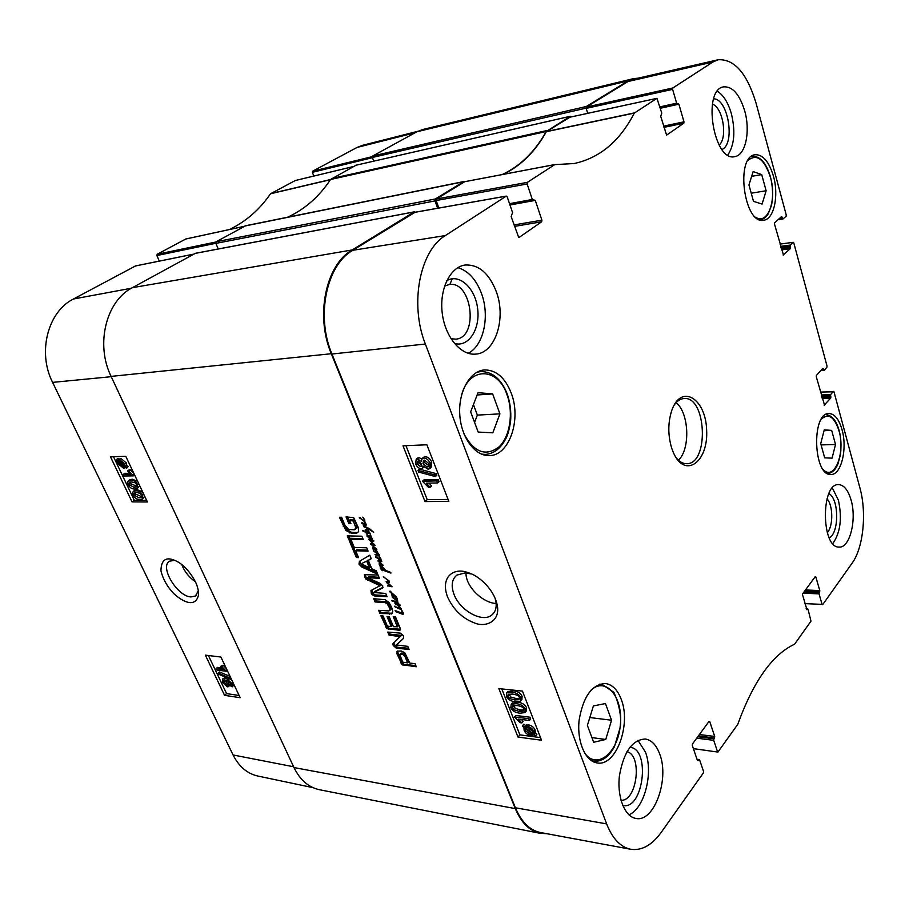 <?xml version="1.0" encoding="UTF-8"?>
<svg xmlns="http://www.w3.org/2000/svg" width="909" height="909" viewBox="0 0 909 909"><rect width="100%" height="100%" fill="white"/><g stroke="black" fill="none" stroke-linecap="round" stroke-linejoin="round"><path stroke-width="1.36" d="M605.746 739.471L593.657 742.267L587.384 725.405L593.395 705.929L605.474 703.555L611.552 720.235L605.746 739.471L591.918 737.597M824.679 457.841L820.725 443.615L824.27 429.843L831.667 430.411L835.519 444.49L832.076 458.147L824.679 457.841M748.959 184.993L753.129 171.574L761.708 174.596L766.128 190.754L762.083 204.082L753.493 201.343L748.959 184.993M478.179 432.07L470.646 411.857L478.02 392.677L492.644 393.915L499.916 413.856L492.814 432.832L478.179 432.07M496.178 603.519C482.713 602.883 465.59 586.589 465.987 572.92M842.029 429.696C847.563 448.58 841.245 475.032 831.031 474.475C813.328 476.441 811.203 412.641 828.985 413.538C834.621 413.811 838.962 419.197 842.029 429.696M415.049 212.286L352.794 250.293C326.433 265.076 315.73 316.014 331.944 354.033L515.414 807.783C521.482 822.111 529.867 830.371 540.571 832.553L630.823 849.29C620.574 847.177 612.507 838.712 606.633 823.884L425.355 344.011C409.425 304.038 419.742 250.725 445.353 235.567L506.29 196.094L507.211 196.912L512.585 212.649L511.142 216.547L518.709 237.476M438.854 208.036L436.15 200.537L527.129 183.97L527.402 182.345L554.74 164.609L574.045 163.552C599.735 158.03 619.813 141.202 634.3 113.091L656.934 98.331L661.775 113.091L660.718 116.341L666.581 135.021M554.797 164.574L464.738 181.686L436.434 199.003L436.15 200.537M569.988 117.193L546.332 131.703C535.31 151.519 520.982 165.733 503.325 174.346M313.821 176.051L312.366 172.324L372.451 157.689L373.747 161.154L372.372 157.473L586.078 108.126L587.714 113.33L586.157 108.376L672.626 89.377L672.83 87.991L712.861 62.028L718.133 59.755C734.347 58.812 747.005 73.288 756.083 103.206L786.251 214.99L786.103 216.251L783.013 218.944L782.49 218.319L779.036 218.842M718.133 59.755L633.584 79.208L628.028 81.515L586.373 107.057L586.157 108.376M474.566 422.39L477.35 415.106L473.441 404.573M499.916 413.856L477.35 415.106M492.644 393.915L477.145 394.972M835.519 444.49L821.1 444.921M831.667 430.411L824.054 430.696M611.552 720.235L589.816 717.531M766.128 190.754L751.232 193.219M761.708 174.596L751.641 176.346M513.38 705.486L515.335 708.429L520.448 709.906L524.004 709.94M519.175 711.361L514.051 709.872L512.278 707.781L512.619 705.804L516.88 705.52C521.187 706.157 523.504 707.361 523.823 709.111L523.47 711.088L519.175 711.361L520.448 709.906M510.847 707.6L511.176 704.305L516.153 703.657C520.948 704.202 523.982 706.077 525.254 709.281L524.925 712.599L519.891 713.213C515.108 712.633 512.085 710.758 510.847 707.6M512.051 703.327L517.437 702.202C522.243 702.748 525.266 704.623 526.538 707.816L526.379 710.986L525.209 712.315M529.379 720.462L518.335 719.099L521.811 722.928L520.13 722.712L514.517 716.94L528.686 718.667L529.379 720.462L530.651 718.996L529.958 717.201L528.686 718.667M521.459 719.485L523.084 721.462L521.811 722.928M529.958 717.201L515.801 715.485L514.517 716.94M525.572 727.893L527.72 727.632L532.788 731.427L532.844 733.483L525.572 727.893M528.663 727.814L532.458 730.734M525.129 728.348L532.413 733.961L530.254 734.233L525.163 730.416L525.129 728.348M532.038 733.665L531.526 734.256M526.72 729.575L530.64 732.586M522.323 726.189L522.607 725.598L524.323 726.927L527.163 726.302C530.39 726.961 532.617 728.7 533.844 731.529L534.003 734.381L535.662 735.654L535.378 736.233L533.64 734.904L530.788 735.551C527.595 734.926 525.357 733.177 524.107 730.291L523.948 727.45L522.323 726.189M524.323 726.927L525.584 725.462L523.879 724.143L522.607 725.598M525.584 725.462L528.436 724.837C531.663 725.484 533.878 727.234 535.106 730.052L535.265 732.893L534.003 734.381M535.265 732.893L536.924 734.165L535.662 735.654M536.924 734.165L535.378 736.233M418.333 461.068L418.56 462.624L421.776 465.294L420.299 466.544L417.061 463.874L417.447 461.295L418.254 461.068L421.515 463.715L421.174 466.306L420.299 466.544M424.264 460.181L424.48 462.488L429.003 465.738M427.173 467.033L422.98 463.738L423.458 460.454L424.56 460.147L428.775 463.488L428.298 466.703L427.173 467.033L428.673 465.772M421.208 468.669C418.89 468.578 417.038 467.01 415.652 463.954L416.174 459.284L417.424 458.931L421.265 461.34L422.253 458.397L423.696 458C426.446 458.102 428.628 459.92 430.241 463.454L429.593 468.726L428.003 469.169L423.105 466.044L422.321 468.362L421.208 468.669M417.322 458.341L418.935 457.682L421.731 458.886M423.367 457.477L425.196 456.75C427.946 456.852 430.127 458.67 431.73 462.204L431.093 467.465L430.037 468.351M423.855 467.09L422.617 468.124M418.651 472.055L417.992 470.396L434.684 474.896L435.343 476.566L418.651 472.055M434.684 474.896L436.172 473.623L419.492 469.146L417.992 470.396M436.172 473.623L436.82 475.293L435.343 476.566M437.581 482.974L426.378 483.179L430.093 487.247L428.4 487.269L422.424 481.202L436.786 480.906L437.581 482.974L439.07 481.69L438.263 479.634L436.786 480.906M429.162 483.133L431.57 485.974L430.093 487.247M438.263 479.634L423.912 479.941L422.424 481.202M508.904 694.056L510.869 697.044L515.994 698.498L519.539 698.51M514.71 699.953L509.585 698.487L507.79 696.385L508.154 694.374L512.403 694.067C516.71 694.681 519.028 695.874 519.357 697.646L518.994 699.646L514.71 699.953L515.994 698.498M506.37 696.214L506.711 692.863L511.665 692.192C516.471 692.715 519.505 694.578 520.789 697.805L520.437 701.18L515.437 701.816C510.642 701.259 507.62 699.396 506.37 696.214M507.586 691.897L512.96 690.749C517.766 691.26 520.8 693.135 522.084 696.351L521.925 699.544L520.709 700.919M405.959 445.683L427.219 499.643L448.103 499.461M501.791 688.908L519.891 734.87L540.503 737.597M425.014 501.563L403.005 445.808L426.878 444.774L448.841 501.382L425.014 501.563L427.219 499.643M517.994 737.074L498.859 688.602L522.459 691.101L541.514 740.221L517.994 737.074L519.891 734.87M495.019 597.94L496.098 602.747C496.621 608.291 495.132 612.427 491.621 615.143C482.19 622.995 459.909 610.484 454 594.327C450.853 585.623 451.83 579.203 456.932 575.079L465.215 572.886L471.237 573.965L467.851 572.602C454.682 567.261 439.876 576.136 447.489 596.827C453.307 609.473 462.136 618.109 473.975 622.733C484.77 627.744 499.495 622.142 497.553 607.019C495.11 589.702 478.304 575.17 467.84 572.602M454.364 343.397C468.305 347.749 480.316 329.388 477.657 308.821C475.396 288.198 459.295 273.075 446.728 280.699M444.569 286.108L449.046 284.54C472.169 280.256 479.066 337.887 455.682 339.148L450.978 338.705M468.192 353.294C483.645 345.704 490.019 316.23 481.509 293.55C476.168 279.438 468.283 270.802 457.841 267.666M622.745 805.465C643.492 810.555 650.867 748.402 629.88 747.3M626.96 751.686C642.652 755.14 637.095 801.545 620.972 800.272M628.903 814.805C644.401 808.726 653.571 772.934 645.458 752.118L637.97 740.335M829.235 537.901C839.348 533.06 839.052 498.541 828.883 493.621M827.02 498.802C833.201 505.279 833.371 526.254 827.281 532.697M832.792 543.571C840.416 532.754 842.279 518.278 838.393 500.132L832.349 488.019M721.985 149.496C735.529 143.986 728.223 98.751 713.667 98.82M712.395 104.16C722.939 107.398 727.904 137.986 719.121 145.065M727.791 155.007C734.381 145.122 735.574 131.35 731.37 113.716C728.132 102.603 723.473 95.115 717.371 91.241M659.729 754.118C669.694 779.206 654.003 822.872 635.8 818.407C624.54 816.623 616.779 796.443 619.506 775.195C623.858 751.652 632.482 739.585 645.367 739.017C651.639 740.096 656.423 745.13 659.729 754.118M851.097 500.109C856.892 519.584 849.87 548.093 839.189 547.07C821.168 548.4 820.679 482.986 838.666 484.611C844.041 485.008 848.188 490.178 851.097 500.109M744.71 110.909C750.573 131.226 745.585 155.166 734.926 156.598C713.895 162.745 701.782 89.877 723.587 86.855C732.518 86.253 739.562 94.275 744.71 110.909M496.291 291.619C506.427 318.355 495.428 353.078 475.771 354.101C460.874 355.749 445.046 336.955 442.228 313.128C439.217 289.323 450.091 267.019 465.056 265.03C478.645 264.314 489.053 273.177 496.291 291.619M621.301 699.555C631.403 724.734 615.882 766.901 597.133 762.912C585.316 761.356 576.749 741.437 579.124 720.189C583.146 696.612 591.907 684.386 605.405 683.511C612.359 684.534 617.666 689.886 621.301 699.555M773.468 176.244C779.047 195.651 773.979 219.262 763.787 220.228C744.21 225.171 734.915 156.7 755.072 154.735C762.89 154.405 769.025 161.575 773.468 176.244M511.324 393.37C521.573 419.685 509.176 455.898 489.247 455.602C474.896 456.261 460.954 437.24 459.749 414.322C458.363 391.404 470.089 370.883 484.44 369.929C496.212 369.872 505.177 377.689 511.324 393.37M673.921 405.505C676.841 401.13 680.193 398.812 683.988 398.54C706.6 395.938 709.35 464.465 686.602 463.692C682.795 463.726 679.273 461.67 676.012 457.557M671.603 447.898L673.478 452.83C685.056 479.248 708.452 462.022 706.645 430.252C705.895 398.449 681.205 383.155 671.774 410.413C667.899 422.458 667.842 434.957 671.603 447.898M806.158 608.882L808.021 609.212L810.998 621.142L794.591 644.186C772.32 654.639 753.379 681.352 737.767 724.325L717.905 752.095L693.374 748.618M807.397 608.95L806.397 609.587M815.043 576.92L815.85 576.942L815.237 576.658L802.363 594.191L806.919 609.621M815.85 576.942L819.804 590.6L805.476 589.952M804.545 591.236L819.657 591.918L819.804 590.6M819.657 591.918L819.191 592.566L804.067 591.873M803.136 593.145L819.043 593.884L819.191 592.566M819.043 593.884L822.088 604.371L804.601 603.61M820.463 392.074L833.973 391.79L859.914 487.883C866.879 512.721 863.402 547.775 852.165 563.08L822.69 604.644L822.088 604.371M833.394 391.381L830.735 394.472L821.27 395.006M821.6 396.222L830.587 395.722L830.735 394.472M830.587 395.722L830.871 396.756L821.884 397.244M822.213 398.46L830.735 398.006L830.871 396.756M830.735 398.006L824.168 405.232M822.27 368.929L823.304 368.849L822.713 368.429L816.407 375.462L816.271 376.724L824.543 405.209M823.304 368.849L823.588 369.906L821.247 370.065M779.979 244.112L793.284 242.294L793.784 242.896L827.031 366.054L826.895 367.293L824.19 370.327L823.588 369.906M793.148 242.362L790.239 245.066L780.592 246.362M780.922 247.555L790.091 246.328L790.239 245.066M790.091 246.328L790.387 247.441L781.229 248.668M781.558 249.861L790.239 248.714L790.387 247.441M790.239 248.714L783.172 255.054M780.649 217.421L782.183 217.183L781.535 216.626L774.638 222.728L774.479 224.012L783.467 255.02M782.183 217.183L782.49 218.319M672.626 89.377L676.637 103.183L659.945 106.887M660.354 108.273L678.875 104.171L676.637 103.183M678.875 104.171L683.988 121.829L663.604 126.124M663.968 127.374L683.795 123.204L683.988 121.829M683.795 123.204L666.831 134.964M527.129 183.97L532.322 199.48L509.517 203.661M509.972 204.991L535.276 200.378L532.322 199.48M535.276 200.378L541.912 220.183L514.017 224.921M514.517 226.386L541.639 221.796L541.912 220.183M541.639 221.796L519.141 237.408M697.112 759.526L699.623 759.958L703.543 771.4L703.35 772.957L661.184 832.405C651.923 845.188 641.799 850.813 630.823 849.29M698.839 759.765L697.453 760.526M708.906 721.576L709.759 721.678L708.986 721.462L692.499 743.937L692.306 745.494L697.419 760.447L698.214 760.628M709.759 721.678L714.701 736.449L699.407 734.529M698.373 735.926L714.519 737.983L714.701 736.449M714.519 737.983L713.917 738.812L697.771 736.756M696.737 738.165L713.735 740.346L713.917 738.812M713.735 740.346L717.531 751.686M678.432 460.204C690.579 449.035 689.124 412.834 676.114 402.664M372.065 539.537L372.656 539.037L370.508 539.219L366.986 536.071L367.679 535.742L371.781 538.935L370.883 537.389L366.872 535.049L369.94 535.912L370.497 534.844L371.167 536.378L370.531 536.662L371.156 536.128M367.111 536.39L367.793 535.81M370.508 539.219L371.088 538.73M370.531 536.662L372.656 539.014M394.676 606.28L395.37 607.223L394.938 606.042M396.165 611.916L395.085 610.507L402.801 613.439L402.267 611.064M395.438 611.552L396.085 610.95M395.835 611.734L396.472 611.132M401.903 611.393L401.096 609.235L403.562 613.325L402.914 614.404L396.256 611.837L396.847 611.28M399.653 613.359L400.267 612.78M402.914 614.404L403.653 613.723M401.096 609.235L398.608 605.973L401.471 608.882M400.449 608.473L400.642 609.2L397.903 608.451L396.585 607.064L400.505 608.428M365.452 530.674L365.179 529.97L366.952 529.413L367.372 528.334L363.634 526.641L363.316 525.709L369.452 528.629L373.667 532.299L368.19 528.879L365.532 530.89L369.236 533.049L368.111 530.436L370.133 533.469L366.441 532.754L367.191 534.526L365.645 532.344L362.555 530.697L365.191 531.379L366.52 529.617M362.805 530.992L363.475 530.436M369.372 533.833L370.156 533.163M366.736 530.447L367.827 529.527M368.054 528.936L368.793 528.311M368.19 528.879L368.838 528.334M363.634 526.641L364.248 526.129M367.679 528.674L368.372 528.118M367.838 529.515L366.566 529.742M390.381 591.623L395.256 595.861M395.074 596.031L396.358 596.531M396.051 596.815L397.449 598.804L397.426 600.44L395.495 596.588L391.813 595.156L391.699 594.486L392.665 594.827L389.722 591.27L390.836 591.248M389.916 591.952L390.734 591.214M392.109 595.44L393.006 594.622M397.426 600.44L397.869 602.735L400.324 605.655L399.028 605.883L395.642 604.167L395.131 602.326L391.859 600.338L396.949 602.031L397.665 601.406L392.449 597.418L392.165 596.315L396.938 600.531L397.688 600.19M394.949 598.861L392.915 597.077L395.267 598.576M396.779 599.917L396.142 599.542M392.222 596.974L392.802 596.44M392.449 597.418L393.233 596.713M396.04 599.633L396.847 599.906M397.165 602.837L395.722 602.519L395.495 603.303L399.687 605.212L397.165 602.837L397.756 601.758M395.722 602.519L396.392 601.906M396.517 602.678L397.244 602.019M392.12 601.144L392.858 600.463M393.006 601.531L393.881 600.724M394.87 603.246L395.949 601.678M399.028 605.883L400.062 604.917M378.11 555.831L374.997 554.49L378.917 555.149L373.349 550.797L376.769 551.456L375.417 549.445L379.598 555.456L378.928 555.956L379.564 555.399M375.86 549.615L376.508 549.059L376.917 549.922L375.417 549.411L376.178 548.752M376.451 552.638L377.462 551.763M379.496 555.274L378.826 555.853L378.814 555.194M378.417 555.604L379.269 554.865M378.587 555.706L379.371 555.035M378.667 555.774L379.417 555.115M378.826 555.853L380.723 558.421L381.03 559.467L380.223 560.217L381.03 559.524M375.417 549.411L372.588 548.831L372.724 547.775L375.167 548.536L370.69 543.809L373.747 544.491L368.656 539.355L373.917 541.014L372.338 541.366L369.486 540.253L374.338 544.423L375.065 545.4L371.565 544.73L376.474 549.025M371.622 544.673L372.36 544.037L371.633 544.673M371.997 544.661L372.622 544.127M372.622 544.798L373.19 544.309M369.486 540.253L370.088 539.741M370.917 540.844L371.542 540.31M372.338 541.366L373.201 540.628M373.281 541.469L373.883 540.957M370.577 544.286L371.202 543.752M372.588 548.831L373.588 547.979M373.133 548.627L373.815 548.047M378.224 558.546L376.178 556.763L378.553 558.262M376.178 556.763L375.474 556.672L376.099 556.126M375.474 556.672L375.94 556.024L380.064 559.592L380.28 558.365L378.928 555.956M380.223 560.217L375.712 557.137M382.723 565.614L379.223 564.398L379.178 563.58L381.882 564.523L377.962 561.092L378.587 560.546M377.962 561.092L378.155 560.455L381.519 560.637L381.78 561.489L380.894 561.819L381.735 561.092M379.223 564.398L379.871 563.83M380.962 564.932L381.553 564.409M380.894 561.819L378.792 561.319L383.166 565.216M362.214 519.948L360.146 518.153L362.555 519.664M365.532 525.686L366.486 524.891L365.532 525.686L361.771 523.243L362.032 522.425L365.679 524.845L364.532 521.573L359.305 517.551L364.066 520.982L364.27 519.709L362.793 517.153L364.714 519.755L364.532 521.573L364.998 521.187M359.441 518.085L360.112 517.539M364.066 521.346L364.793 520.482M365.679 524.845L366.35 524.277M364.532 521.573L366.486 524.913M383.234 576.795L389.075 580.896L389.154 582.624L387.904 582.908L392.097 586.782L387.473 585.76L387.757 585.146L391.131 585.941L386.473 582.567L386.143 581.612L388.825 581.306L383.462 576.59M386.473 582.567L387.268 581.851M387.473 585.76L388.075 585.214M387.745 586.055L388.518 585.362M387.904 582.908L389.461 581.885M388.552 582.805L389.472 581.965M384.905 570.159L380.769 566.125L380.86 568.102L383.019 570.579L382.303 570.682L380.337 568.261L380.076 565.341L381.337 565.648L385.461 570.273L390.813 572.431L390.927 573.09L382.598 570.091L382.371 569.25L385.2 569.898M382.598 570.091L383.212 569.545M383.087 570.386L383.746 569.807M383.575 570.466L384.189 569.92M384.7 570.807L385.393 570.182M385.041 570.92L385.609 570.409M385.405 571.204L386.12 570.568M387.87 571.954L388.45 571.431M389.291 572.59L389.927 572.034M389.438 572.579L390.006 572.068M379.757 565.762L380.348 565.228M380.951 565.909L380.871 565.341M546.593 833.678L540.105 833.292C529.549 830.996 521.277 822.759 515.289 808.601L331.296 353.726C315.071 315.696 325.786 264.724 352.169 249.952L414.265 211.899L415.356 212.195M195.31 253.361L132.396 287.664C106.092 300.947 95.286 344.341 111.103 376.394L293.993 767.571C300.072 779.99 308.549 787.376 319.445 789.716L540.105 833.292M388.904 610.916L389.859 610.291L389.95 608.689L387.029 603.508L384.757 602.587L375.076 601.94L373.724 598.713L385.177 599.701L389.018 602.542L391.597 607.132L392.79 611.587L391.881 613.723L379.951 613.507L378.599 610.314L388.904 610.916M348.67 539.219L347.261 535.878L361.873 536.196L363.27 539.571L348.67 539.219L349.772 538.287L348.772 535.912M377.735 574.249L361.85 567.08L358.998 564.137L359.43 561.342L369.781 555.172L371.247 558.694L368.293 560.364L371.826 568.818L376.281 570.772L377.735 574.249M400.21 636.584L401.21 635.63L400.199 636.607L389.052 635.13L387.768 632.062L400.437 633.141L403.562 635.823L403.471 638.436L396.506 644.981L407.789 646.356L409.073 649.424L396.29 648.208L393.256 645.481L392.87 643.811L401.289 635.368L390.097 634.141L389.279 632.198M393.415 626.687L397.313 626.767L393.245 616.597L395.46 616.756L400.449 628.869L400.165 630.051L398.96 630.221L386.882 628.664L380.905 615.779L383.075 615.938L386.916 625.074L388.143 626.267L391.234 626.517L387.018 616.472L389.211 616.632L393.415 626.687M401.187 650.992L404.766 652.685L409.8 663.093L414.993 663.627L416.299 666.751L402.051 664.718L396.847 653.366L397.381 651.174L401.187 650.992M367.668 577.726L379.939 583.305L382.746 585.885L382.553 587.987L373.826 592.52L385.723 593.429L387.086 596.69L374.224 595.895L372.076 594.6L371.167 593.02L371.361 590.327L379.951 585.737L365.498 578.828L364.327 574.715L378.042 574.999L379.428 578.306L367.668 577.726L368.747 576.795M351.363 540.514L354.271 547.434L366.702 547.797L368.1 551.149L355.669 550.763L358.555 557.615L356.385 557.535L349.192 540.469L351.363 540.514M353.351 521.084L349.545 520.323L350.954 523.664L348.886 523.641L346.056 516.903L353.692 517.641L358.066 527.095L358.657 531.254L357.623 532.731L351.681 533.378L345.863 530.47L339.421 517.255L341.591 517.278L344.943 525.243L348.726 529.481L354.328 529.799L355.908 527.913L353.351 521.084L354.465 520.164L350.669 519.403L349.545 520.323M352.953 520.641L354.067 519.721M353.465 521.312L354.465 520.164M355.408 525.947L356.521 525.027L354.578 520.391M355.908 527.913L357.021 526.993L356.521 525.027M355.305 529.356L357.021 526.993M343.159 526.141L344.272 525.22L340.932 517.278M345.863 530.47L346.977 529.549L344.272 525.22M349.738 532.958L350.84 532.038L346.977 529.549M351.681 533.378L352.794 532.447L350.84 532.038M355.135 533.469L356.237 532.538L352.794 532.447M356.658 533.197L357.771 532.265L356.237 532.538M348.886 523.641L349.999 522.72L347.568 516.914M352.272 520.346L353.385 519.425M352.476 520.38L353.59 519.459M356.385 557.535L357.476 556.592L350.704 540.503M358.135 556.615L357.476 556.592M355.669 550.763L356.771 549.82L367.691 550.161M367.997 577.635L368.793 576.738L367.713 577.692M378.985 577.26L369.077 576.692M364.464 577.113L365.543 576.158L365.088 574.42M365.498 578.828L366.577 577.885L365.543 576.158M367.6 580.249L368.679 579.294L366.577 577.885M379.212 585.237L380.292 584.271L368.679 579.294M379.951 585.737L381.03 584.771L380.292 584.271M379.939 585.885L381.03 584.771M370.838 590.964L371.872 590.043L372.236 592.066L371.167 593.02M371.281 593.282L372.236 592.066M372.076 594.6L373.144 593.645L372.349 592.327M374.224 595.895L375.292 594.941L373.144 593.645M386.643 595.622L375.292 594.941M373.883 592.293L374.917 591.373M382.973 587.373L374.951 591.339M404.903 656.4L402.562 654.275L399.767 654.48L402.687 662.138L407.607 662.866L404.903 656.4L405.925 655.4L403.017 653.162L401.028 653.241L400.062 654.185M400.483 654.071L401.517 653.082M401.505 654.082L402.528 653.094M401.733 654.105L402.767 653.116M401.983 654.15L403.017 653.162M402.562 654.275L403.596 653.287M403.732 654.821L404.755 653.832M404.607 655.844L405.641 654.844M407.607 662.866L408.63 661.866L405.925 655.4M396.881 651.742L397.619 651.037M396.847 653.366L397.847 650.946M400.699 662.797L401.733 661.797L397.869 652.378M401.21 663.752L402.233 662.752L401.733 661.797M402.051 664.718L403.073 663.718L402.233 662.752M403.039 665.286L404.062 664.297L403.073 663.718M403.482 665.399L404.062 664.297M415.811 665.593L404.494 664.399M391.234 626.517L392.279 625.54L388.529 616.586M385.995 627.642L387.041 626.665L382.416 615.882M386.882 628.664L387.927 627.687L387.041 626.665M388.62 629.369L389.666 628.392L387.927 627.687M400.505 629.255L389.666 628.392M399.801 630.198L400.471 629.562M397.051 625.687L398.097 624.71L394.756 616.711M397.313 626.767L398.369 625.778L398.097 624.71M400.244 636.357L401.289 635.368M392.87 643.811L394.131 642.174M393.256 645.481L394.29 644.504L393.915 642.822M396.29 648.208L397.324 647.219L394.29 644.504M408.596 648.276L397.324 647.219M396.699 644.64L403.653 638.22M389.052 635.13L390.097 634.141M399.88 636.061L400.914 635.073M400.005 636.095L401.039 635.107M361.646 563.955L369.497 567.898L366.679 561.148L362.691 563.057M366.679 561.148L362.736 563.012M369.497 567.898L370.588 566.943L367.77 560.205M376.985 572.465L362.93 566.137L360.089 563.194L359.919 561.046M361.85 567.08L362.93 566.137M368.293 560.364L371.133 558.421M358.998 564.137L360.089 563.194M362.873 538.594L349.772 538.287M389.859 610.291L390.915 609.314L391.006 607.712L388.086 602.542L385.814 601.622L376.144 600.974L375.235 598.815M379.951 613.507L381.007 612.541L380.11 610.416M389.382 614.189L390.438 613.211L381.007 612.541M391.177 614.064L392.233 613.086L390.438 613.211M375.076 601.94L376.144 600.974M385.45 602.701L386.507 601.735M387.029 603.508L388.086 602.542M388.507 605.246L389.575 604.28M389.393 606.985L390.461 606.008M389.95 608.689L391.006 607.712M218.24 248.986L215.865 243.385L435.013 200.9L435.366 198.969L463.454 181.766L465.908 181.459M464.249 181.448L245.737 225.705L216.251 241.714L215.865 243.385M287.664 217.217C305.049 209.093 319.332 196.526 330.524 179.505L546.195 131.532L570.273 116.318L571.25 116.897M356.044 165.222L330.524 179.505M586.078 108.126L586.35 106.478L628.119 80.878L633.459 78.64L422.628 129.544L416.947 131.748L372.667 156.018L372.372 157.473M546.195 131.532C534.958 151.701 520.289 166.04 502.2 174.562M449.91 284.46L452.193 278.768M633.459 78.64L638.152 78.163M435.013 200.9L437.661 208.241M195.435 581.794C189.072 577.374 184.527 571.67 181.823 564.694M198.423 595.27L198.287 590.827L195.424 595.997L191.06 596.918C177.323 596.679 159.132 566.466 169.665 561.137L174.71 560.353M131.555 481.94L135.089 482.77L136.623 484.599L136.373 486.951L134.134 487.338L129.089 484.679L129.339 482.327L131.555 481.94M130.339 482.02L130.612 483.645L136.907 486.224M137.566 484.611L137.191 488.633L134.941 489.053C131.828 489.065 129.578 487.61 128.169 484.69L127.646 481.6L130.737 480.213C133.884 480.191 136.157 481.656 137.566 484.611L138.793 483.781M139.725 485.758L137.191 488.633M129.703 479.85L132.271 479.191L137.645 481.372M123.385 474.328L130.566 474.214L127.612 470.885L128.703 470.862L133.418 475.861L124.181 475.998L123.385 474.328L124.919 473.316L129.578 473.237M128.703 470.862L130.248 469.839L129.146 469.862L127.612 470.885M134.134 473.953L132.907 474.771M130.248 469.839L133.862 473.396M134.646 475.043L133.418 475.861M124.238 466.453L122.954 467.01L119.034 463.954L118.568 461.908L124.238 466.453M121.227 464.033L123.476 465.84M119.204 462.42L118.624 462.806M124.419 465.931L118.727 461.363L120.011 460.772L123.976 463.851L124.419 465.931M120.931 460.874L123.408 462.863M119.579 460.806L118.727 461.363M126.624 467.692L126.567 468.317L125.226 467.237L123.567 468.26L118.352 463.999L116.42 459.522L117.772 460.602L119.397 459.522L124.669 463.829L125.351 466.669L126.624 467.692L128.169 466.669L126.567 468.317M119.034 459.363L117.977 458.511L116.42 459.522M119.92 458.795L120.942 458.511L126.215 462.817L126.885 465.647L125.351 466.669M126.885 465.647L128.169 466.669M228.875 681.511L231.25 683.682L231.25 685.329L228.307 683.273L228.875 681.511M229.5 681.739L231.397 684.045M224.318 680.421L227.341 683.091L227.364 685.193L223.58 682.602L223.557 680.557L224.318 680.421M224.614 680.477L227.682 684.079M228.114 679.977L232.181 683.784L232.295 686.806L228.67 684.897L228.352 686.681L227.352 686.829L222.648 682.466L222.523 679.057L223.603 678.887L227.068 681.534L227.341 680.091L229.398 678.864M230.238 679.046L231.897 680.25M234.079 684.841L232.295 686.806M222.523 679.057L224.955 677.728L227.875 679.625M228.568 679.034L229.238 678.796M229.534 677.955L230.102 679.159L218.762 674.319L218.183 673.126L229.534 677.955L230.443 677.171M231.011 678.375L230.102 679.159M230.102 676.455L219.546 671.967L218.183 673.126M216.149 668.535L223.455 669.501L220.637 666.32L221.751 666.467L226.25 671.274L216.853 670.024L216.149 668.535L217.512 667.388L221.978 667.979M221.751 666.467L223.125 665.32L220.637 666.32M226.784 669.456L225.784 670.308M223.125 665.32L226.386 668.626M227.239 670.433L226.25 671.274M136.566 492.451L140.088 493.303L141.622 495.132L141.384 497.45L139.122 497.825L134.077 495.144L134.316 492.837L136.566 492.451M135.316 492.53L135.6 494.11L141.906 496.712M142.577 495.155L142.213 499.121L139.929 499.53C136.816 499.518 134.555 498.052 133.157 495.144L132.646 492.087L135.748 490.746C138.895 490.746 141.168 492.212 142.577 495.155L143.781 494.326M144.713 496.28L142.531 498.893M134.668 490.371L137.27 489.712L142.645 491.917M208.4 655.503L226.591 693.612L239.124 695.487M113.489 456.716L134.316 500.336L146.656 500.393M205.343 655.139L220.898 657.037L240.181 697.714L224.58 695.351L205.343 655.139M224.58 695.351L226.591 693.612M110.489 456.807L125.783 456.329L147.417 501.984L132.044 501.893L110.489 456.807M132.044 501.893L134.316 500.336M195.526 581.965C188.72 569.454 180.857 561.921 171.926 559.376C164.802 557.444 161.143 561.251 160.95 570.807C162.984 579.203 167.313 586.862 173.949 593.77C183.675 602.599 195.412 607.542 198.423 595.361C198.844 591.645 197.878 587.18 195.526 581.965M135.532 265.951L73.459 299.004C47.813 311.673 37.258 352.385 52.597 382.382L233.079 754.97C238.953 766.571 247.168 773.582 257.724 776.013L312.935 787.637M185.686 239.033L244.339 226.33L185.845 238.976L157.166 254.27L156.859 255.543L215.831 243.294M295.255 180.539L270.507 193.776C259.667 209.604 245.975 221.523 229.409 229.534M417.845 131.294L362.43 145.349L357.067 147.44L312.605 171.199L312.366 172.324M159.314 261.099L156.859 255.543M591.043 690.147C606.269 676.091 623.46 697.68 620.302 725.405C617.881 753.266 596.44 770.537 584.419 752.675M821.441 419.049C828.553 412.868 834.405 416.811 839.018 430.855C845.7 452.943 834.212 481.77 823.122 469.442M747.982 160.393C756.811 153.382 764.299 159.018 770.446 177.3C777.093 199.787 767.798 225.602 755.584 217.194M461.783 394.256C469.839 365.986 498.302 367.622 507.097 394.983C513.63 412.925 510.04 436.559 499.041 446.887C485.815 456.807 474.146 452.512 464.022 434.013M481.429 454.114L485.247 454.409C493.417 453.818 500.007 449.057 505.04 440.126C507.574 436.047 509.449 429.537 510.642 420.606C511.256 411.504 510.165 402.755 507.381 394.37C501.404 379.133 492.462 371.531 480.588 371.565L476.827 372.292M591.134 760.447L593.872 761.185C601.928 761.833 608.78 756.992 614.439 746.653L620.313 727.03C621.517 716.428 619.37 704.861 613.882 692.328L601.906 684.363L599.111 684.386M759.742 219.773L760.572 219.694C763.56 219.183 766.105 217.228 768.207 213.865L771.502 205.4C773.207 196.458 772.889 187.038 770.525 177.13C766.242 162.893 760.106 155.962 752.107 156.314L751.288 156.518M515.335 708.429L514.051 709.872M513.562 706.338L512.278 707.781M517.437 702.202L516.153 703.657M526.538 707.816L525.254 709.281M531.254 733.063L530.254 734.233M526.22 729.188L525.163 730.416M526.731 724.871L525.459 726.348M528.436 724.837L527.163 726.302M535.106 730.052L533.844 731.529M535.492 731.677L534.231 733.154M418.56 462.624L417.061 463.874M424.48 462.488L422.98 463.738M418.935 457.682L417.424 458.931M425.196 456.75L423.696 458M431.73 462.204L430.241 463.454M510.869 697.044L509.585 698.487M509.085 694.953L507.79 696.385M512.96 690.749L511.665 692.192M522.084 696.351L520.789 697.805M331.944 354.033L425.355 344.011M515.414 807.783L606.633 823.884M464.567 181.743L554.74 164.609M527.402 182.345L436.434 199.003M546.332 131.703L634.3 113.091M634.482 112.875L546.525 131.487M569.761 117.238L656.821 98.377M820.804 370.565L823.838 370.349M778.149 219.626L782.865 218.921M677.33 103.933L660.195 107.728L677.216 103.933M672.83 87.991L586.373 107.057M414.652 212.365L506.097 196.162M509.801 204.514L533.015 200.275M628.028 81.515L712.861 62.028M352.794 250.293L445.353 235.567M396.267 602.644L396.938 602.031M373.588 545.161L374.394 544.468M372.815 541.423L373.713 540.65M375.019 549.275L375.917 548.513M379.86 561.614L380.507 561.035M389.825 586.51L390.518 585.896M384.132 570.659L384.757 570.102M388.586 572.25L389.177 571.716M515.289 808.601L293.993 767.571M111.103 376.394L331.296 353.726M353.544 533.492L354.658 532.56M371.474 593.657L372.542 592.702M374.122 592.145L375.201 591.18M382.019 588.271L382.962 587.43M397.108 654.219L398.142 653.23M397.392 654.946L398.426 653.946M385.461 626.608L386.518 625.631M398.96 630.221L400.005 629.233M384.132 602.531L385.2 601.553M384.757 602.587L385.814 601.622M547.15 130.487L331.524 178.562M244.93 226L463.454 181.766M355.749 165.279L570.273 116.318M352.169 249.952L132.396 287.664M416.947 131.748L628.119 80.878M586.35 106.478L372.667 156.018M435.366 198.969L216.251 241.714M194.821 253.463L414.265 211.899M135.657 486.315L134.134 487.338M130.612 483.645L129.089 484.679M132.271 479.191L130.737 480.213M124.044 466.294L122.954 467.01M120.181 463.204L119.034 463.954M125.465 467.431L124.624 467.987M120.942 458.511L119.397 459.522M126.215 462.817L124.669 463.829M231.522 684.693L230.681 685.42M229.659 682.114L228.307 683.273M227.704 684.363L226.614 685.306M224.932 681.443L223.58 682.602M233.17 682.932L232.181 683.784M224.955 677.728L223.603 678.887M140.634 496.791L139.122 497.825M135.6 494.11L134.077 495.144M137.27 489.712L135.748 490.746M111.239 376.69L52.597 382.382M293.618 766.764L233.079 754.97M270.507 193.776L330.387 179.709M330.501 179.539L270.7 193.594M215.944 241.999L157.166 254.27M135.157 266.03L193.492 254.19M295.027 180.596L353.487 166.529M372.292 156.621L312.605 171.199M415.14 132.748L357.067 147.44M131.35 288.244L73.459 299.004M825.611 414.629C831.826 415.14 836.325 420.435 839.098 430.491C841.404 438.354 841.245 450.75 840.28 455.318L837.973 463.806C835.541 469.862 832.087 473.123 827.588 473.589M480.588 371.565L477.782 371.792M485.247 454.409L482.44 454.5M601.906 684.363L599.804 684.136M593.872 761.185L591.759 760.867M752.107 156.314L751.379 156.45M760.572 219.694L759.833 219.808M511.176 704.305L512.471 702.862M416.174 459.284L417.674 458.034M422.253 458.397L423.753 457.147M506.711 692.863L508.006 691.431M496.109 602.735L497.553 607.019M491.655 615.177L493.61 613.2M464.738 181.686L554.91 164.54M696.998 759.22L699.248 759.538M806.101 608.7L807.669 608.78M820.725 370.645L824.02 370.429M778.093 219.671L783.013 218.944M656.934 98.331L569.875 117.193M506.29 196.094L414.845 212.286M509.813 204.559L533.208 200.275M368.065 528.47L367.145 529.254M389.257 581.215L388.688 581.726M381.269 565.625L380.598 566.216M380.882 585.123L379.882 586.021M375.031 591.282L373.963 592.236M401.028 653.241L399.994 654.23M398.233 625.937L397.244 626.869M390.552 609.723L389.688 610.518M414.493 211.808L195.06 253.372M570.409 116.261L355.896 165.233M195.424 595.997L196.299 595.315M128.464 480.679L129.998 479.657M118.5 459.715L120.056 458.704M228.5 686.545L229.409 685.772M227.341 680.091L228.693 678.932M133.441 491.212L134.964 490.178M173.028 559.717L171.926 559.376M244.407 226.284L185.845 238.976M193.572 254.145L135.339 265.962M353.533 166.495L295.141 180.55"/></g></svg>
